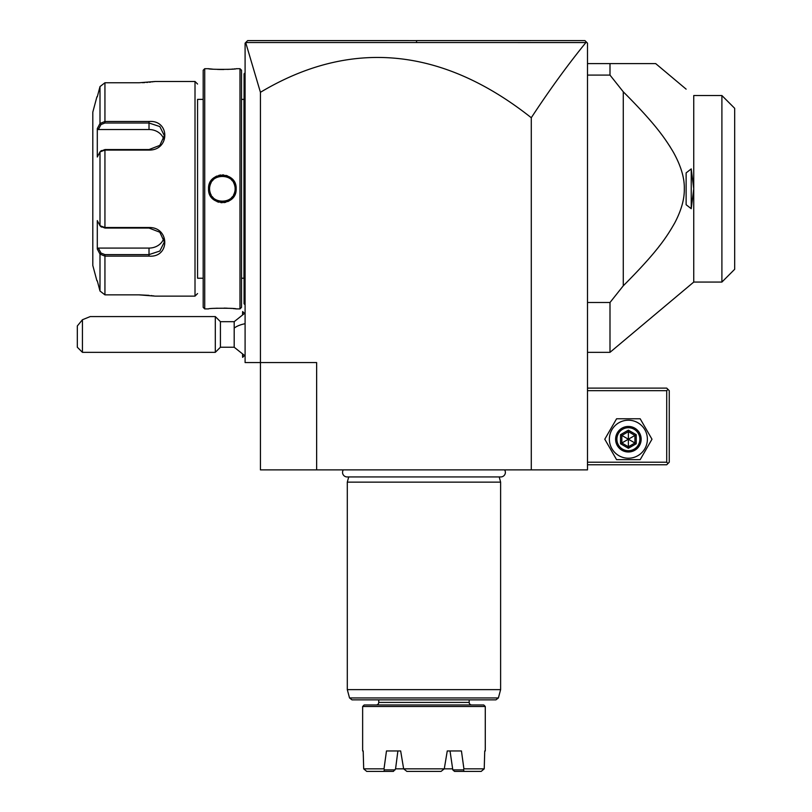 <?xml version="1.0" encoding="UTF-8"?>
<svg xmlns="http://www.w3.org/2000/svg" width="812" height="812" viewBox="0 0 812 812"><rect width="100%" height="100%" fill="white"/><g stroke="black" fill="none" stroke-linecap="round" stroke-linejoin="round"><path stroke-width="1.22" d="M586.711 42.366L587.492 43.158L587.492 469.884L260.429 469.884L260.429 362.558L245.092 362.558L245.092 43.158L247.589 40.651L584.944 40.6L423.468 40.6L584.944 40.6L586.711 42.366L584.944 40.6L586.711 42.366L585.899 42.559C567.832 64.727 549.622 89.787 531.281 117.73A3379.93 817.674 90 0 0 260.429 92.304L260.429 362.558L316.639 362.558L316.639 469.884M260.429 92.304L245.691 42.549L585.899 42.559M246.97 41.28L246.32 41.93L246.97 41.28M408.649 40.6L247.65 40.6L408.649 40.6M531.281 469.884L531.281 117.73M542.507 40.6L483.333 40.6M423.6 40.6L416.495 40.6L416.617 42.539M348.013 40.6L287.671 40.6M587.492 390.673L666.713 390.673L666.713 462.211L667.982 463.49L666.713 464.768L587.492 464.768M666.713 462.211L587.492 462.211M666.713 390.673L667.982 389.395L666.713 388.116L587.492 388.116M667.982 463.49L669.261 462.211L669.261 390.673L667.982 389.395M651.985 439.221L640.181 418.779L616.582 418.779L604.778 439.221L616.582 459.663L640.181 459.663L651.985 439.221L640.181 418.779L616.582 418.779L604.778 439.221L616.582 459.663L640.181 459.663L651.985 439.221M609.376 439.221A19.001 19.001 0 0 0 628.376 458.222A19.001 19.001 0 0 0 647.387 439.221A19.001 19.001 0 0 0 628.376 420.21A19.001 19.001 0 0 0 609.376 439.221M641.155 439.221A12.779 12.779 0 0 0 628.376 426.442A12.779 12.779 0 0 0 615.608 439.221A12.779 12.779 0 0 0 628.376 451.99A12.779 12.779 0 0 0 641.155 439.221M639.876 439.221A11.5 11.5 0 0 1 628.376 450.721A11.5 11.5 0 0 1 616.887 439.221A11.5 11.5 0 0 1 628.376 427.721A11.5 11.5 0 0 1 639.876 439.221M620.53 434.684L620.53 443.748L628.376 448.285L636.232 443.748L634.923 442.997L634.923 435.445L628.376 431.669L621.84 435.445L621.84 442.997L628.376 446.773L634.923 442.997L628.376 439.221L628.376 430.157L620.53 434.684L628.376 439.221L634.923 435.445L636.232 434.684L628.376 430.157M628.376 448.285L628.376 439.221L620.53 443.748M587.492 63.6L655.68 63.6L609.995 63.6L609.995 75.1L623.271 91.797L623.271 285.804L609.995 302.5L609.995 352.337L693.742 282.068L693.742 188.8L691.235 208.704L686.13 204.715L686.13 172.895L691.235 168.906L691.235 208.704M587.492 302.5L609.995 302.5M587.492 75.1L609.995 75.1M627.483 96.019L623.271 91.797C655.172 123.749 664.987 138.131 673.341 152.159C680.943 165.841 684.597 178.061 684.303 188.8C684.526 198.95 681.359 210.288 674.802 222.803C666.51 237.398 657.131 251.872 623.271 285.804M686.13 89.147L655.68 63.6M691.235 168.906L693.742 188.8L693.742 95.542L699.162 95.542M658.837 246.716L659.648 245.671M681.451 170.52L680.811 168.52M670.113 146.759L669.656 146.038M661.161 133.909L660.613 133.198M651.457 121.881L648.737 118.735M693.742 282.068L721.898 282.068L721.898 95.542L693.742 95.542M721.898 95.542L734.677 108.311L722.03 95.664M734.677 108.311L734.677 269.29L721.898 282.068M245.092 355.93L234.191 347.231L234.191 321.674L245.092 312.975M242.636 314.082L242.636 311.554L244.351 313.27M244.351 355.636L242.636 357.351L242.636 354.824M242.534 314.142L242.636 311.554M242.636 357.351L242.534 354.773M220.417 321.674L220.417 347.231L215.302 352.337L215.302 316.568L220.417 321.674L234.191 321.674M82.428 352.337L77.323 347.231L77.323 325.977L82.428 319.735L82.428 352.337L215.302 352.337M82.428 319.735L90.254 316.568L215.302 316.568M245.092 304.815L244.067 303.789L244.067 196.22L245.092 196.321M244.067 302.764L245.092 303.789L244.067 302.764M245.092 181.289L244.067 181.391L244.067 73.821L245.092 72.796M244.067 74.836L245.092 73.821L244.067 74.836M244.067 181.391L244.067 196.22M241.519 278.232L243.965 278.232L243.965 99.379L241.519 99.379M208.552 68.705L204.725 68.705L203.183 70.238L203.183 307.372L204.725 308.905L208.552 308.905C207.75 308.022 236.952 308.022 236.15 308.905L239.987 308.905L241.519 307.372L241.519 70.238L239.987 68.705L236.15 68.705C236.962 69.588 207.74 69.588 208.552 68.705L209.405 68.807M235.795 308.854L234.912 308.763M234.211 308.692L233.156 308.59M231.582 308.458L230.375 308.367M227.269 308.195L224.132 308.103M217.271 308.205L214.053 308.387M209.983 68.868L212.46 69.101M217.443 69.416L220.57 69.507M221.27 69.507L223.868 69.507M227.512 69.406L230.263 69.253M231.745 69.142L233.125 69.02M234.242 68.918L234.891 68.847M235.125 188.8L235.104 187.998A12.779 12.779 0 0 1 235.104 189.612L235.125 188.8C235.998 205.274 208.694 205.233 209.577 188.8C208.714 172.327 236.018 172.377 235.125 188.8L236.15 188.8C236.921 206.806 207.73 206.725 208.552 188.8C207.781 170.804 236.972 170.875 236.15 188.8L235.622 185.004M234.485 182.172L232.1 178.955M230.334 177.452L229.38 176.823M227.654 175.96L225.919 175.362M223.787 174.966L222.468 174.885M220.864 174.966L218.814 175.351M216.845 176.042L215.718 176.6M214.165 177.605L212.866 178.701M210.217 182.192L209.07 185.024M209.577 188.8L209.597 189.612A12.779 12.779 0 0 1 209.577 188.8L209.597 187.998A12.779 12.779 0 0 0 209.577 188.8L208.552 188.8L209.07 192.586M210.237 195.469L212.571 198.615M217.098 201.67L218.793 202.249M220.864 202.645L222.244 202.716M223.838 202.635L225.787 202.279M227.817 201.579L229.085 200.95M230.506 200.036L231.927 198.818M234.536 195.327L235.622 192.596M204.725 308.905L204.725 68.705M239.987 308.905L239.987 68.705M203.183 278.232L197.57 278.232L197.57 99.379L203.183 99.379M197.57 278.232L197.57 99.379M99.998 254.115L100.992 253.06L98.353 248.076L97.298 249L99.998 254.115L97.298 249L97.298 220.6L99.998 225.716L104.941 227.522L149.012 227.522C169.86 227.015 170.175 257.891 149.012 256.125L104.941 256.125L99.998 254.115L99.998 291.031L97.298 280.79L99.998 291.031L104.941 294.847L138.791 294.847L155.153 296.126L195.012 296.126L197.57 293.568M195.012 296.126L195.012 81.484L197.57 84.042M153.894 295.933L152.991 295.812M152.148 295.7L151.052 295.568M149.063 295.355L139.106 294.847M195.012 81.484L155.153 81.484L139.096 82.763M142.486 82.692L144.79 82.591M146.708 82.459L147.601 82.388M149.286 82.235L150.88 82.063M152.372 81.88L152.9 81.809M153.925 81.667L155.153 81.484M138.852 121.485L104.941 121.485L104.941 82.763L138.791 82.763L104.941 82.763L99.998 86.579L97.298 96.811L99.998 86.579L99.998 123.495L97.298 128.611L99.998 123.495L104.941 121.485L149.012 121.485C170.043 119.76 170.084 150.393 149.012 150.078L104.941 150.078L99.998 151.895L97.298 157.01L97.298 128.611L98.353 129.534L149.012 129.534A15.326 13.276 180 0 1 163.791 139.258M104.941 294.847L104.941 256.125L138.872 256.125M99.998 123.495L100.992 124.54L104.941 123.008L149.012 123.008L159.832 126.56L164.349 135.655L159.832 145.378L149.012 149.57L104.941 149.56L100.992 151.103M100.566 151.255L99.998 151.895L99.998 225.716L100.566 226.345M100.992 226.507L104.941 228.04L149.012 228.04L159.822 232.222L164.349 241.956L159.842 251.04L149.012 254.603L104.941 254.603L100.992 253.06M96.912 96.811L92.801 112.147L92.801 265.463L96.912 280.79M163.791 238.352A15.326 13.276 0 0 1 149.012 248.076L98.353 248.076M98.353 129.534L100.992 124.54M235.023 187.196A12.779 12.779 0 0 0 234.901 186.384M234.709 185.562L234.871 186.273A12.779 12.779 0 0 0 234.181 183.989L234.252 184.141M233.44 182.456L233.836 183.207A12.779 12.779 0 0 0 233.45 182.477M232.526 181.076A12.779 12.779 0 0 0 231.42 179.797L231.978 180.406M229.461 178.183L230.141 178.681A12.779 12.779 0 0 0 229.471 178.193M228.801 177.777A12.779 12.779 0 0 0 228.02 177.351L228.182 177.432M227.258 177.006A12.779 12.779 0 0 0 226.467 176.711L227.238 176.996M225.665 176.468A12.779 12.779 0 0 0 224.853 176.275M224.031 176.143A12.779 12.779 0 0 0 223.198 176.052L224.01 176.133M220.671 176.143L221.503 176.052A12.779 12.779 0 0 0 219.869 176.275M218.245 176.701A12.779 12.779 0 0 0 217.464 176.996L218.235 176.711M215.241 178.183A12.779 12.779 0 0 0 214.561 178.681L215.231 178.193M212.714 180.416L213.282 179.797A12.779 12.779 0 0 0 212.186 181.066M211.262 182.456A12.779 12.779 0 0 0 209.831 186.273L209.993 185.572M209.811 186.364A12.779 12.779 0 0 0 209.679 187.186M234.901 191.226L235.023 190.414A12.779 12.779 0 0 1 234.891 191.236M234.871 191.338A12.779 12.779 0 0 1 233.44 195.144L233.846 194.393M232.516 196.545A12.779 12.779 0 0 1 231.41 197.813L231.988 197.194M229.471 199.407L230.151 198.92A12.779 12.779 0 0 1 229.461 199.417M227.238 200.605A12.779 12.779 0 0 1 226.457 200.899L227.258 200.605M224.833 201.335A12.779 12.779 0 0 1 223.178 201.549L224.031 201.467M220.691 201.467L221.524 201.549A12.779 12.779 0 0 1 220.671 201.467M219.849 201.335A12.779 12.779 0 0 1 219.037 201.143L219.27 201.203M218.235 200.899A12.779 12.779 0 0 1 217.454 200.605L218.245 200.899M216.52 200.168L216.702 200.26A12.779 12.779 0 0 1 215.901 199.833M215.231 199.407A12.779 12.779 0 0 1 214.551 198.92L215.241 199.417M212.724 197.204L213.292 197.813A12.779 12.779 0 0 1 212.176 196.534M210.866 194.403L211.262 195.144A12.779 12.779 0 0 1 210.866 194.393M210.521 193.621A12.779 12.779 0 0 1 209.841 191.368M209.811 191.226A12.779 12.779 0 0 1 209.679 190.414L209.811 191.236M235.023 187.186L234.891 186.364M211.252 182.477L210.866 183.218M209.811 186.384L209.679 187.196M209.831 191.338L209.993 192.048M234.709 192.038L234.871 191.368M343.303 469.884A4.547 4.547 0 0 0 347.1 476.938L500.821 476.938A4.547 4.547 0 0 0 504.617 469.884M348.703 476.938L347.303 482.145L347.303 689.632L347.303 482.145L500.618 482.145L500.618 689.632L347.303 689.642L349.536 697.955L498.385 697.955L500.618 689.642M499.218 476.938L500.618 482.145M349.536 697.955L352.002 699.853L495.919 699.853L498.385 697.955M469.184 699.853L469.184 702.41L378.737 702.41L378.737 699.853M378.737 702.41A2.558 2.558 0 0 1 376.179 704.968M469.184 702.41A2.558 2.558 0 0 0 471.742 704.968M364.172 704.968L483.749 704.968L485.282 706.501L362.639 706.501L364.172 704.968M362.639 750.958L363.187 750.958L363.695 768.842L366.719 771.4L363.695 768.842L363.187 750.958L362.639 750.958L362.639 706.501M386.096 753.698L386.482 750.958L400.661 750.958L403.645 768.842L444.276 768.842L447.26 750.958L461.439 750.958L461.825 753.698M484.226 768.842L481.201 771.4L484.226 768.842L484.734 750.958L485.282 750.958L484.734 750.958L484.226 768.842L463.916 768.842L461.439 750.958M485.282 750.958L485.282 706.501M363.695 768.842L384.005 768.842L386.482 750.958M481.201 771.4L454.527 771.4L452.802 769.888L463.52 769.888L464.119 771.4M463.916 768.842L463.52 769.888M444.276 768.842L452.325 768.842L444.276 768.842L441.048 771.4L444.276 768.842M441.048 771.4L406.873 771.4L403.645 768.842L395.596 768.842M395.119 769.888L384.401 769.888L383.802 771.4L393.404 771.4L395.566 768.842L403.645 768.842L406.873 771.4M383.802 771.4L366.719 771.4M384.401 769.888L384.005 768.842M395.566 768.842L397.89 750.958L400.661 750.958M447.26 750.958L450.031 750.958L452.802 769.888M636.232 443.748L636.232 434.684M234.191 328.068A23 11.5 0 0 1 245.092 323.714M244.067 206.644L245.092 206.644M244.067 275.684L245.092 275.684M244.067 101.926L245.092 101.926M244.067 170.967L245.092 170.967M104.941 149.56L104.941 228.04M149.012 150.078L149.012 149.57M149.012 227.522L149.012 228.04M149.012 256.125L149.012 248.076M104.941 256.125L104.941 254.603M104.941 121.485L104.941 123.008M149.012 121.485L149.012 129.534M587.492 352.337L609.995 352.337M234.191 347.231L220.417 347.231M243.965 278.232L244.067 279.257M100.556 151.265L101.49 150.524M100.556 226.345L101.49 227.086M243.965 99.379L244.067 98.353"/></g></svg>
